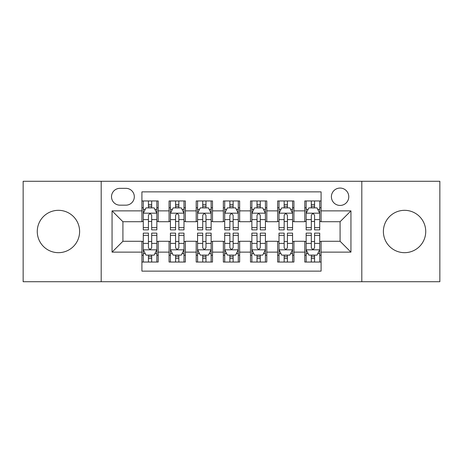 <?xml version="1.0" encoding="UTF-8"?>
<svg xmlns="http://www.w3.org/2000/svg" width="463" height="463" viewBox="0 0 463 463"><rect width="100%" height="100%" fill="white"/><g stroke="black" fill="none" stroke-linecap="round" stroke-linejoin="round"><path stroke-width="0.69" d="M404.558 210.324A21.176 21.176 0 0 0 383.387 231.5A21.176 21.176 0 0 0 404.558 252.676A21.176 21.176 0 0 0 425.734 231.5A21.176 21.176 0 0 0 404.558 210.324M58.442 210.324A21.176 21.176 0 0 0 37.266 231.5A21.176 21.176 0 0 0 58.442 252.676A21.176 21.176 0 0 0 79.613 231.5A21.176 21.176 0 0 0 58.442 210.324M340.085 188.065A8.687 8.687 0 0 0 331.398 196.752A8.687 8.687 0 0 0 340.085 205.439A8.687 8.687 0 0 0 348.772 196.752A8.687 8.687 0 0 0 340.085 188.065M361.806 281.724L439.85 281.724L439.85 181.276L361.806 181.276L361.806 281.724L101.194 281.724L101.194 181.276L23.15 181.276L23.15 281.724L101.194 281.724M321.085 200.959L304.793 200.959L304.793 210.868L293.936 210.868L293.936 221.725L304.793 221.725L304.793 210.868M293.936 210.868L293.936 200.959L277.65 200.959L277.65 210.868L266.792 210.868L266.792 221.725L277.65 221.725L277.65 210.868M266.792 210.868L266.792 200.959L250.5 200.959L250.5 210.868L239.643 210.868L239.643 221.725L250.5 221.725L250.5 210.868M239.643 210.868L239.643 200.959L223.357 200.959L223.357 210.868L212.5 210.868L212.5 221.725L223.357 221.725L223.357 210.868M212.5 210.868L212.5 200.959L196.208 200.959L196.208 210.868L185.35 210.868L185.35 221.725L196.208 221.725L196.208 210.868M185.35 210.868L185.35 200.959L169.064 200.959L169.064 221.725L158.207 221.725L158.207 200.959L141.915 200.959M141.915 262.041L158.207 262.041L158.207 241.275L169.064 241.275L169.064 262.041L185.35 262.041L185.35 241.275L196.208 241.275L196.208 252.132L185.35 252.132M196.208 252.132L196.208 262.041L212.5 262.041L212.5 241.275L223.357 241.275L223.357 252.132L212.5 252.132M223.357 252.132L223.357 262.041L239.643 262.041L239.643 241.275L250.5 241.275L250.5 252.132L239.643 252.132M250.5 252.132L250.5 262.041L266.792 262.041L266.792 241.275L277.65 241.275L277.65 252.132L266.792 252.132M277.65 252.132L277.65 262.041L293.936 262.041L293.936 241.275L304.793 241.275L304.793 252.132L293.936 252.132M119.929 205.167L125.901 205.167A8.415 8.415 0 0 0 134.316 196.752A8.415 8.415 0 0 0 125.901 188.337L119.929 188.337A8.415 8.415 0 0 0 111.514 196.752A8.415 8.415 0 0 0 119.929 205.167M361.806 181.276L101.194 181.276M321.085 210.868L321.085 191.867L141.915 191.867L141.915 221.725L122.915 221.725L122.915 241.275L141.915 241.275L141.915 271.133L321.085 271.133L321.085 241.275L340.085 241.275L340.085 221.725L321.085 221.725L321.085 210.868L350.942 210.868L350.942 252.132L321.085 252.132M141.915 252.132L112.058 252.132L112.058 210.868L141.915 210.868M304.793 252.132L304.793 262.041L321.085 262.041M141.915 207.748L143.275 207.748M148.432 207.748L151.69 207.748M156.847 207.748L158.207 207.748M141.915 221.453L143.275 221.453M148.432 221.453L151.69 221.453M156.847 221.453L158.207 221.453M141.915 241.547L143.275 241.547M148.432 241.547L151.69 241.547M156.847 241.547L158.207 241.547M141.915 255.252L143.275 255.252M148.432 255.252L151.69 255.252M156.847 255.252L158.207 255.252M169.064 221.453L170.419 221.453M175.575 221.453L178.834 221.453M183.996 221.453L185.35 221.453M169.064 207.748L170.419 207.748M175.575 207.748L178.834 207.748M183.996 207.748L185.35 207.748M169.064 241.547L170.419 241.547M175.575 241.547L178.834 241.547M183.996 241.547L185.35 241.547M169.064 255.252L170.419 255.252M175.575 255.252L178.834 255.252M183.996 255.252L185.35 255.252M196.208 241.547L197.568 241.547M202.725 241.547L205.983 241.547M211.14 241.547L212.5 241.547M196.208 255.252L197.568 255.252M202.725 255.252L205.983 255.252M211.14 255.252L212.5 255.252M196.208 207.748L197.568 207.748M202.725 207.748L205.983 207.748M211.14 207.748L212.5 207.748M196.208 221.453L197.568 221.453M202.725 221.453L205.983 221.453M211.14 221.453L212.5 221.453M223.357 241.547L224.711 241.547M229.874 241.547L233.126 241.547M238.289 241.547L239.643 241.547M223.357 255.252L224.711 255.252M229.874 255.252L233.126 255.252M238.289 255.252L239.643 255.252M223.357 207.748L224.711 207.748M229.874 207.748L233.126 207.748M238.289 207.748L239.643 207.748M223.357 221.453L224.711 221.453M229.874 221.453L233.126 221.453M238.289 221.453L239.643 221.453M250.5 241.547L251.86 241.547M257.017 241.547L260.275 241.547M265.432 241.547L266.792 241.547M250.5 255.252L251.86 255.252M257.017 255.252L260.275 255.252M265.432 255.252L266.792 255.252M250.5 207.748L251.86 207.748M257.017 207.748L260.275 207.748M265.432 207.748L266.792 207.748M250.5 221.453L251.86 221.453M257.017 221.453L260.275 221.453M265.432 221.453L266.792 221.453M277.65 241.547L279.004 241.547M284.166 241.547L287.425 241.547M292.581 241.547L293.936 241.547M277.65 255.252L279.004 255.252M284.166 255.252L287.425 255.252M292.581 255.252L293.936 255.252M277.65 207.748L279.004 207.748M284.166 207.748L287.425 207.748M292.581 207.748L293.936 207.748M277.65 221.453L279.004 221.453M284.166 221.453L287.425 221.453M292.581 221.453L293.936 221.453M304.793 241.547L306.153 241.547M311.31 241.547L314.568 241.547M319.725 241.547L321.085 241.547M304.793 255.252L306.153 255.252M311.31 255.252L314.568 255.252M319.725 255.252L321.085 255.252M304.793 207.748L306.153 207.748M311.31 207.748L314.568 207.748M319.725 207.748L321.085 207.748M304.793 221.453L306.153 221.453M311.31 221.453L314.568 221.453M319.725 221.453L321.085 221.453M122.915 221.725L112.058 210.868M122.915 241.275L112.058 252.132M350.942 210.868L340.085 221.725M350.942 252.132L340.085 241.275M151.69 204.49L148.432 204.49M156.847 227.657L151.69 227.657L151.69 229.874L156.847 229.874L156.847 213.31L154.133 207.881L145.99 207.881L143.275 213.31L143.275 229.874L148.432 229.874L148.432 227.657L143.275 227.657M143.275 213.31L143.275 200.959M156.847 213.31L156.847 200.959M148.432 207.881L148.432 200.959M151.69 200.959L151.69 207.881M151.69 227.657L151.69 215.347C150.602 213.258 149.52 213.258 148.432 215.347L148.432 227.657M148.432 258.51L151.69 258.51M143.275 235.343L148.432 235.343L148.432 233.126L143.275 233.126L143.275 249.69L145.99 255.119L154.133 255.119L156.847 249.69L156.847 233.126L151.69 233.126L151.69 235.343L156.847 235.343M156.847 249.69L156.847 262.041M143.275 249.69L143.275 262.041M151.69 255.119L151.69 262.041M148.432 262.041L148.432 255.119M148.432 235.343L148.432 247.653C149.514 249.742 150.602 249.742 151.69 247.653L151.69 235.343M178.834 204.49L175.575 204.49M183.996 227.657L178.834 227.657L178.834 229.874L183.996 229.874L183.996 213.31L181.276 207.881L173.133 207.881L170.419 213.31L170.419 229.874L175.575 229.874L175.575 227.657L170.419 227.657M170.419 213.31L170.419 200.959M183.996 213.31L183.996 200.959M175.575 207.881L175.575 200.959M178.834 200.959L178.834 207.881M178.834 227.657L178.834 215.347C177.751 213.258 176.663 213.258 175.575 215.347L175.575 227.657M205.983 204.49L202.725 204.49M211.14 227.657L205.983 227.657L205.983 229.874L211.14 229.874L211.14 213.31L208.425 207.881L200.282 207.881L197.568 213.31L197.568 229.874L202.725 229.874L202.725 227.657L197.568 227.657M197.568 213.31L197.568 200.959M211.14 213.31L211.14 200.959M202.725 207.881L202.725 200.959M205.983 200.959L205.983 207.881M205.983 227.657L205.983 215.347C204.901 213.258 203.813 213.258 202.725 215.347L202.725 227.657M233.126 204.49L229.874 204.49M238.289 227.657L233.126 227.657L233.126 229.874L238.289 229.874L238.289 213.31L235.574 207.881L227.426 207.881L224.711 213.31L224.711 229.874L229.874 229.874L229.874 227.657L224.711 227.657M224.711 213.31L224.711 200.959M238.289 213.31L238.289 200.959M229.874 207.881L229.874 200.959M233.126 200.959L233.126 207.881M233.126 227.657L233.126 215.347C232.044 213.258 230.956 213.258 229.874 215.347L229.874 227.657M260.275 204.49L257.017 204.49M265.432 227.657L260.275 227.657L260.275 229.874L265.432 229.874L265.432 213.31L262.718 207.881L254.575 207.881L251.86 213.31L251.86 229.874L257.017 229.874L257.017 227.657L251.86 227.657M251.86 213.31L251.86 200.959M265.432 213.31L265.432 200.959M257.017 207.881L257.017 200.959M260.275 200.959L260.275 207.881M260.275 227.657L260.275 215.347C259.193 213.258 258.105 213.258 257.017 215.347L257.017 227.657M175.575 258.51L178.834 258.51M170.419 235.343L175.575 235.343L175.575 233.126L170.419 233.126L170.419 249.69L173.133 255.119L181.276 255.119L183.996 249.69L183.996 233.126L178.834 233.126L178.834 235.343L183.996 235.343M183.996 249.69L183.996 262.041M170.419 249.69L170.419 262.041M178.834 255.119L178.834 262.041M175.575 262.041L175.575 255.119M175.575 235.343L175.575 247.653C176.663 249.742 177.746 249.742 178.834 247.653L178.834 235.343M202.725 258.51L205.983 258.51M197.568 235.343L202.725 235.343L202.725 233.126L197.568 233.126L197.568 249.69L200.282 255.119L208.425 255.119L211.14 249.69L211.14 233.126L205.983 233.126L205.983 235.343L211.14 235.343M211.14 249.69L211.14 262.041M197.568 249.69L197.568 262.041M205.983 255.119L205.983 262.041M202.725 262.041L202.725 255.119M202.725 235.343L202.725 247.653C203.807 249.742 204.895 249.742 205.983 247.653L205.983 235.343M229.874 258.51L233.126 258.51M224.711 235.343L229.874 235.343L229.874 233.126L224.711 233.126L224.711 249.69L227.426 255.119L235.574 255.119L238.289 249.69L238.289 233.126L233.126 233.126L233.126 235.343L238.289 235.343M238.289 249.69L238.289 262.041M224.711 249.69L224.711 262.041M233.126 255.119L233.126 262.041M229.874 262.041L229.874 255.119M229.874 235.343L229.874 247.653C230.956 249.742 232.044 249.742 233.126 247.653L233.126 235.343M257.017 258.51L260.275 258.51M251.86 235.343L257.017 235.343L257.017 233.126L251.86 233.126L251.86 249.69L254.575 255.119L262.718 255.119L265.432 249.69L265.432 233.126L260.275 233.126L260.275 235.343L265.432 235.343M265.432 249.69L265.432 262.041M251.86 249.69L251.86 262.041M260.275 255.119L260.275 262.041M257.017 262.041L257.017 255.119M257.017 235.343L257.017 247.653C258.099 249.742 259.187 249.742 260.275 247.653L260.275 235.343M287.425 204.49L284.166 204.49M292.581 227.657L287.425 227.657L287.425 229.874L292.581 229.874L292.581 213.31L289.867 207.881L281.724 207.881L279.004 213.31L279.004 229.874L284.166 229.874L284.166 227.657L279.004 227.657M279.004 213.31L279.004 200.959M292.581 213.31L292.581 200.959M284.166 207.881L284.166 200.959M287.425 200.959L287.425 207.881M287.425 227.657L287.425 215.347C286.337 213.258 285.254 213.258 284.166 215.347L284.166 227.657M284.166 258.51L287.425 258.51M279.004 235.343L284.166 235.343L284.166 233.126L279.004 233.126L279.004 249.69L281.724 255.119L289.867 255.119L292.581 249.69L292.581 233.126L287.425 233.126L287.425 235.343L292.581 235.343M292.581 249.69L292.581 262.041M279.004 249.69L279.004 262.041M287.425 255.119L287.425 262.041M284.166 262.041L284.166 255.119M284.166 235.343L284.166 247.653C285.249 249.742 286.337 249.742 287.425 247.653L287.425 235.343M314.568 204.49L311.31 204.49M319.725 227.657L314.568 227.657L314.568 229.874L319.725 229.874L319.725 213.31L317.01 207.881L308.867 207.881L306.153 213.31L306.153 229.874L311.31 229.874L311.31 227.657L306.153 227.657M306.153 213.31L306.153 200.959M319.725 213.31L319.725 200.959M311.31 207.881L311.31 200.959M314.568 200.959L314.568 207.881M314.568 227.657L314.568 215.347C313.486 213.258 312.398 213.258 311.31 215.347L311.31 227.657M311.31 258.51L314.568 258.51M306.153 235.343L311.31 235.343L311.31 233.126L306.153 233.126L306.153 249.69L308.867 255.119L317.01 255.119L319.725 249.69L319.725 233.126L314.568 233.126L314.568 235.343L319.725 235.343M319.725 249.69L319.725 262.041M306.153 249.69L306.153 262.041M314.568 255.119L314.568 262.041M311.31 262.041L311.31 255.119M311.31 235.343L311.31 247.653C312.398 249.742 313.48 249.742 314.568 247.653L314.568 235.343M169.064 252.132L158.207 252.132M169.064 210.868L158.207 210.868M156.778 213.177L143.339 213.177M143.275 209.374L145.243 209.374M154.879 209.374L156.847 209.374M148.432 219.601L143.275 219.601M156.847 219.601L151.69 219.601M151.69 206.214L148.432 206.214M143.339 249.823L156.778 249.823M156.847 253.626L154.879 253.626M145.243 253.626L143.275 253.626M151.69 243.399L156.847 243.399M143.275 243.399L148.432 243.399M148.432 256.786L151.69 256.786M183.927 213.177L170.488 213.177M170.419 209.374L172.386 209.374M182.028 209.374L183.996 209.374M175.575 219.601L170.419 219.601M183.996 219.601L178.834 219.601M178.834 206.214L175.575 206.214M211.07 213.177L197.637 213.177M197.568 209.374L199.536 209.374M209.172 209.374L211.14 209.374M202.725 219.601L197.568 219.601M211.14 219.601L205.983 219.601M205.983 206.214L202.725 206.214M238.219 213.177L224.781 213.177M224.711 209.374L226.679 209.374M236.321 209.374L238.289 209.374M229.874 219.601L224.711 219.601M238.289 219.601L233.126 219.601M233.126 206.214L229.874 206.214M265.363 213.177L251.93 213.177M251.86 209.374L253.828 209.374M263.464 209.374L265.432 209.374M257.017 219.601L251.86 219.601M265.432 219.601L260.275 219.601M260.275 206.214L257.017 206.214M170.488 249.823L183.927 249.823M183.996 253.626L182.028 253.626M172.386 253.626L170.419 253.626M178.834 243.399L183.996 243.399M170.419 243.399L175.575 243.399M175.575 256.786L178.834 256.786M197.637 249.823L211.07 249.823M211.14 253.626L209.172 253.626M199.536 253.626L197.568 253.626M205.983 243.399L211.14 243.399M197.568 243.399L202.725 243.399M202.725 256.786L205.983 256.786M224.781 249.823L238.219 249.823M238.289 253.626L236.321 253.626M226.679 253.626L224.711 253.626M233.126 243.399L238.289 243.399M224.711 243.399L229.874 243.399M229.874 256.786L233.126 256.786M251.93 249.823L265.363 249.823M265.432 253.626L263.464 253.626M253.828 253.626L251.86 253.626M260.275 243.399L265.432 243.399M251.86 243.399L257.017 243.399M257.017 256.786L260.275 256.786M292.512 213.177L279.073 213.177M279.004 209.374L280.972 209.374M290.614 209.374L292.581 209.374M284.166 219.601L279.004 219.601M292.581 219.601L287.425 219.601M287.425 206.214L284.166 206.214M279.073 249.823L292.512 249.823M292.581 253.626L290.614 253.626M280.972 253.626L279.004 253.626M287.425 243.399L292.581 243.399M279.004 243.399L284.166 243.399M284.166 256.786L287.425 256.786M319.661 213.177L306.222 213.177M306.153 209.374L308.121 209.374M317.757 209.374L319.725 209.374M311.31 219.601L306.153 219.601M319.725 219.601L314.568 219.601M314.568 206.214L311.31 206.214M306.222 249.823L319.661 249.823M319.725 253.626L317.757 253.626M308.121 253.626L306.153 253.626M314.568 243.399L319.725 243.399M306.153 243.399L311.31 243.399M311.31 256.786L314.568 256.786"/></g></svg>
